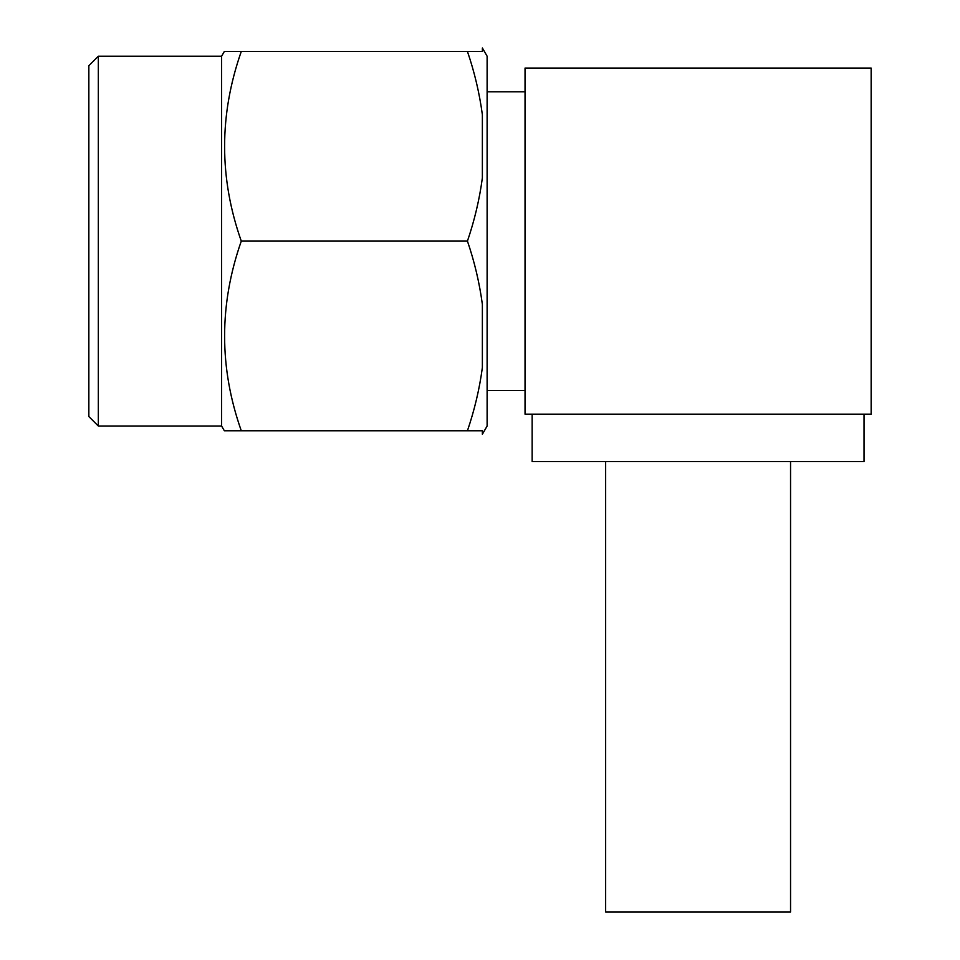 <?xml version="1.0" encoding="UTF-8"?>
<svg xmlns="http://www.w3.org/2000/svg" width="960" height="960" viewBox="0 0 960 960"><rect width="100%" height="100%" fill="white"/><g stroke="black" fill="none" stroke-linecap="round" stroke-linejoin="round"><path stroke-width="1.44" d="M467.436 51.468C474.492 72.048 479.46 93.132 482.376 114.732L482.376 177.864C479.532 199.164 474.552 220.248 467.436 241.116C474.492 261.696 479.46 282.78 482.376 304.38L482.376 367.512C479.532 388.812 474.552 409.896 467.436 430.764L482.376 430.764L482.376 434.244L487.116 426.024L487.116 56.208L482.376 48L482.376 51.468L224.34 51.468L221.604 56.208L98.328 56.208L98.328 426.024L88.848 416.544L88.848 65.7L98.328 56.208M525.036 91.776L487.116 91.776M525.036 390.468L487.116 390.468M864.036 414.168L864.036 461.58L532.152 461.58L532.152 414.168M605.64 461.58L605.64 912L790.548 912L790.548 461.58M98.328 426.024L221.604 426.024L221.604 56.208M221.604 426.024L224.34 430.764L241.284 430.764C219.048 367.716 219.048 304.5 241.284 241.116C219.048 178.068 219.048 114.852 241.284 51.468M480.444 430.764L235.536 430.764M225.108 430.764L224.34 430.764M467.436 241.116L241.284 241.116M871.152 68.064L871.152 414.168L525.036 414.168L525.036 68.064L871.152 68.064"/></g></svg>
